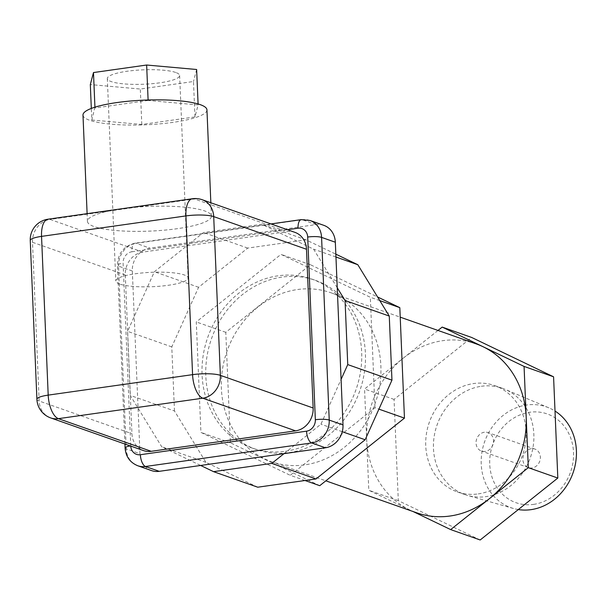 <?xml version="1.0" encoding="UTF-8"?>
<svg xmlns="http://www.w3.org/2000/svg" width="605" height="605" viewBox="0 0 605 605"><rect width="100%" height="100%" fill="white"/><g stroke="black" fill="none" stroke-linecap="round" stroke-linejoin="round"><path stroke-width="0.45" stroke-dasharray="3.02 2.27" d="M476.158 343.882A89.54 78.537 -70.6 0 0 442.754 340.675A89.54 78.537 -70.6 0 0 367.727 420.785A89.54 78.537 -70.6 0 0 416.709 512.806M319.75 485.686L230.422 442.784L229.582 422.782A89.54 78.537 109.4 0 1 226.633 352.322A89.54 78.537 109.4 0 1 297.456 289.538A89.54 78.537 109.4 0 1 330.852 292.744A89.54 78.537 109.4 0 1 379.834 384.765A89.54 78.537 109.4 0 1 304.799 464.874A89.54 78.537 109.4 0 1 271.403 461.668A89.54 78.537 109.4 0 1 229.582 422.782L225.794 332.319L310.494 264.756L377.573 296.972M481.353 386.277A56.348 49.428 109.4 0 1 502.369 388.297A56.348 49.428 109.4 0 1 504.842 389.249A56.348 49.428 109.4 0 1 532.952 447.685A56.348 49.428 109.4 0 1 485.981 496.622A56.348 49.428 109.4 0 1 467.483 495.404A56.348 49.428 109.4 0 1 464.958 494.603A56.348 49.428 109.4 0 1 434.133 436.689A56.348 49.428 109.4 0 1 481.353 386.277M478.252 493.899A56.348 49.428 -70.6 0 0 525.473 443.488A56.348 49.428 -70.6 0 0 494.648 385.574A56.348 49.428 -70.6 0 0 473.624 383.555A56.348 49.428 -70.6 0 0 426.404 433.974A56.348 49.428 -70.6 0 0 457.229 491.88A56.348 49.428 -70.6 0 0 478.252 493.899M518.303 509.569A53.429 46.865 109.4 0 1 513.471 508.495A53.429 46.865 109.4 0 1 481.656 454.234A53.429 46.865 109.4 0 1 526.622 405.025A53.429 46.865 109.4 0 1 548.894 407.846A53.429 46.865 109.4 0 1 555.004 411.045M533.557 504.389A47.046 41.269 -70.6 0 0 573.525 452.389A47.046 41.269 -70.6 0 0 529.693 412.262A47.046 41.269 -70.6 0 0 489.732 464.262A47.046 41.269 -70.6 0 0 533.557 504.389M484.386 432.227A9.824 8.614 -70.6 0 0 476.158 441.015A9.824 8.614 -70.6 0 0 481.527 451.111A9.824 8.614 -70.6 0 0 485.195 451.459A9.824 8.614 -70.6 0 0 493.423 442.671A9.824 8.614 -70.6 0 0 488.053 432.575A9.824 8.614 -70.6 0 0 484.386 432.227M531.22 448.706A9.824 8.614 -70.6 0 0 522.992 457.493A9.824 8.614 -70.6 0 0 528.369 467.589A9.824 8.614 -70.6 0 0 532.029 467.945A9.824 8.614 -70.6 0 0 540.257 459.157A9.824 8.614 -70.6 0 0 534.888 449.061A9.824 8.614 -70.6 0 0 531.22 448.706M119.737 284.07A36.187 7.207 -2.4 0 1 115.805 281.015A36.187 7.207 -2.4 0 1 143.385 272.84A36.187 7.207 -2.4 0 1 184.192 274.935A36.187 7.207 -2.4 0 1 188.117 277.99A36.187 7.207 -2.4 0 1 160.537 286.165A36.187 7.207 -2.4 0 1 119.737 284.07M175.707 72.464A36.187 7.207 177.6 0 0 134.9 70.369A36.187 7.207 177.6 0 0 107.319 78.544A36.187 7.207 177.6 0 0 111.252 81.599A36.187 7.207 177.6 0 0 152.052 83.694A36.187 7.207 177.6 0 0 179.632 75.519A36.187 7.207 177.6 0 0 175.707 72.464M289.296 452.57A89.6 78.597 -70.6 0 0 364.376 372.4A89.6 78.597 -70.6 0 0 315.364 280.319A89.6 78.597 -70.6 0 0 281.938 277.105A89.6 78.597 -70.6 0 0 206.857 357.275A89.6 78.597 -70.6 0 0 255.87 449.356A89.6 78.597 -70.6 0 0 289.296 452.57M285.545 451.247A89.6 78.597 -70.6 0 0 360.633 371.084A89.6 78.597 -70.6 0 0 311.613 279.003A89.6 78.597 -70.6 0 0 278.194 275.789A89.6 78.597 -70.6 0 0 203.106 355.959A89.6 78.597 -70.6 0 0 252.126 448.04A89.6 78.597 -70.6 0 0 285.545 451.247M82.983 115.063A62.035 12.357 177.6 0 0 89.714 120.297A62.035 12.357 177.6 0 0 159.667 123.881A62.035 12.357 177.6 0 0 206.948 109.868M48.007 219.207A20.676 9.037 -98.1 0 1 50.064 219.434L108.106 211.205A62.035 12.357 177.6 0 0 87.438 221.362A62.035 12.357 177.6 0 0 94.168 226.588A62.035 12.357 177.6 0 0 164.121 230.18A62.035 12.357 177.6 0 0 211.402 216.166A62.035 12.357 177.6 0 0 204.664 210.933A62.035 12.357 177.6 0 0 136.397 207.197L194.447 198.969A20.676 9.037 81.9 0 0 192.39 198.743M257.745 487.207L205.927 462.326L174.467 410.969L130.249 395.405L138.069 408.171L139.982 453.697A20.676 18.135 -70.6 0 0 151.53 470.592M323.781 225.325A20.676 18.135 -70.6 0 0 316.067 224.591L274.662 230.46L261.784 224.273L203.507 232.532L191.301 242.272L149.889 248.141A20.676 18.135 -70.6 0 0 132.321 270.995L138.069 408.171L161.716 446.762L200.656 465.464M337.242 287.753L313.594 249.154L274.662 230.46L191.301 242.272L154.381 271.721L127.564 331.336L130.249 395.405M284.01 453.652L320.93 424.203L341.084 379.395M294.945 232.365A20.676 18.135 -70.6 0 0 287.231 231.624L142.848 252.088A20.676 18.135 -70.6 0 0 125.28 274.942L131.935 433.679A20.676 18.135 -70.6 0 0 143.483 450.574M305.026 480.506L290.249 475.303L374.949 407.74L378.919 409.139M379.804 300.609L370.32 297.274L280.985 254.372L196.285 321.936L200.913 432.401L290.249 475.303M310.494 264.756L280.985 254.372M225.794 332.319L196.285 321.936M230.422 442.784L200.913 432.401M374.949 407.74L370.32 297.274M342.248 431.705L320.93 424.203M335.957 257.027L313.594 249.154M174.467 410.969L171.782 346.892L198.591 287.277L247.717 248.088L305.994 239.83L335.835 254.16M305.994 239.83L261.784 224.273M247.717 248.088L203.507 232.532M198.591 287.277L154.381 271.721M205.927 462.326L161.716 446.762M171.782 346.892L127.564 331.336M94.932 107.176L91.801 120.002L91.317 108.431M91.801 120.002L141.797 124.471L194.961 116.939L198.122 104.93L148.127 100.453L148.104 99.991M198.122 104.93L198.085 103.954M194.961 116.939L193.479 81.509L140.315 89.041L90.319 84.564M196.64 69.499L193.479 81.509M141.797 124.471L140.315 89.041M148.127 100.453L94.962 107.993M108.114 211.19L136.397 207.182M437.982 330.451L364.558 389.023L368.8 490.269L413.018 511.505M480.181 539.978L398.309 500.653L394.059 399.406L471.696 337.477M394.059 399.406L364.558 389.023M398.309 500.653L368.8 490.269M130.756 446.097A10.338 9.067 109.4 0 1 130.748 445.9A10.338 2.057 177.6 0 0 130.362 445.953M125.099 447.98A10.338 2.057 177.6 0 0 126.226 448.857A20.676 18.135 -70.6 0 0 137.774 465.752M132.321 270.995L118.565 266.155L126.226 448.857L139.982 453.697M130.748 445.9L123.087 263.198A10.338 9.067 109.4 0 1 131.875 251.771A10.338 4.515 -98.1 0 1 135.104 243.18A10.338 4.515 -98.1 0 1 136.133 243.293A20.676 18.135 -70.6 0 0 118.565 266.155A10.338 2.057 -2.4 0 1 117.446 265.285A10.338 2.057 -2.4 0 1 123.087 263.198M316.067 224.591L302.311 219.744L136.133 243.293L149.889 248.141M131.875 251.771L287.443 229.726M310.025 220.485A20.676 18.135 -70.6 0 0 302.311 219.744A10.338 4.515 81.9 0 0 301.282 219.63M125.28 274.942L32.496 242.287L39.151 401.024L131.935 433.679M142.848 252.088L50.064 219.434A20.676 18.135 -70.6 0 0 32.496 242.287A20.676 4.122 -2.4 0 1 30.25 240.54M36.905 399.277A20.676 4.122 177.6 0 0 39.151 401.024A20.676 18.135 -70.6 0 0 50.699 417.919M202.161 199.71A20.676 18.135 -70.6 0 0 194.447 198.969L287.231 231.624M330.852 292.744L400.223 317.156M494.648 385.574L502.369 388.297M548.894 407.846L504.842 389.249M528.369 467.589L481.527 451.111M107.319 78.544L115.805 281.015M311.613 279.003L315.364 280.319M211.402 216.166L210.843 202.766M124.932 444.047L117.446 265.285C117.884 253.313 123.768 245.948 135.104 243.18L270.972 223.926M87.438 221.362L87.112 213.663M252.126 448.04L255.87 449.356M179.632 75.519L188.117 277.99M534.888 449.061L488.053 432.575M513.471 508.495L467.483 495.404M457.229 491.88L464.958 494.603M271.403 461.668L325.845 480.831"/><path stroke-width="0.91" d="M325.845 480.831L416.709 512.806A89.54 78.537 -70.6 0 0 450.105 516.012A89.54 78.537 -70.6 0 0 525.14 435.902A89.54 78.537 -70.6 0 0 476.158 343.882L400.223 317.156M555.004 411.045A53.429 46.865 109.4 0 1 574.75 467.09A53.429 46.865 109.4 0 1 531.008 509.652A53.429 46.865 109.4 0 1 518.303 509.569M210.843 202.766L206.948 109.868A62.035 12.357 177.6 0 0 200.21 104.635A62.035 12.357 177.6 0 0 152.082 99.893A62.035 12.357 177.6 0 0 82.983 115.063L87.112 213.663M130.362 445.953A10.338 2.057 177.6 0 0 125.099 447.98C125.772 456.609 129.999 462.53 137.774 465.752L151.53 470.592A20.676 18.135 -70.6 0 0 159.244 471.333L200.656 465.464L213.527 471.65L271.804 463.392L284.01 453.652L325.422 447.783A20.676 18.135 -70.6 0 0 342.99 424.922L341.084 379.395L347.746 364.588L345.062 300.511L337.242 287.753L335.336 242.227A20.676 18.135 -70.6 0 0 323.781 225.325L310.025 220.485A20.676 18.135 -70.6 0 1 321.58 237.387L335.336 242.227M337.242 287.753L341.084 379.395M284.01 453.652L200.656 465.464M151.197 451.315L58.413 418.66A20.676 9.037 -98.1 0 1 48.196 395.118A20.676 4.122 177.6 0 0 36.905 399.277A20.676 20.676 0 0 0 50.699 417.919L143.483 450.574A20.676 18.135 -70.6 0 0 151.197 451.315L295.58 430.858A20.676 18.135 -70.6 0 0 313.148 407.997L306.493 249.26A20.676 18.135 -70.6 0 0 294.945 232.365L202.161 199.71A20.676 20.676 0 0 0 192.39 198.743A20.676 9.037 81.9 0 0 185.924 215.917A20.676 4.122 -2.4 0 1 213.709 216.605A20.676 18.135 -70.6 0 0 202.161 199.71M378.919 409.139L404.458 418.123L319.75 485.686L305.026 480.506M377.573 296.972L399.822 307.658L379.804 300.609M399.822 307.658L404.458 418.123M347.746 364.588L391.957 380.144L365.148 439.759L342.248 431.705M335.835 254.16L357.812 264.718L389.272 316.075L345.062 300.511M357.812 264.718L335.957 257.027M365.148 439.759L316.022 478.948L257.745 487.207L213.527 471.65M316.022 478.948L271.804 463.392M389.272 316.075L391.957 380.144M91.317 108.431L90.319 84.564L93.48 72.555L94.932 107.176M148.104 99.991L146.644 65.022L196.64 69.499L198.085 103.954M93.48 72.555L146.644 65.022M413.018 511.505L450.672 529.594L528.309 467.665L524.066 366.418L553.575 376.802L471.696 337.477L442.187 327.093L437.982 330.451M528.309 467.665L557.818 478.048L480.181 539.978L450.672 529.594M524.066 366.418L442.187 327.093M553.575 376.802L557.818 478.048M137.774 465.752A20.676 18.135 -70.6 0 0 145.487 466.493A10.338 4.515 -98.1 0 1 140.383 454.718A10.338 9.067 109.4 0 1 130.756 446.097M159.244 471.333L145.487 466.493L311.666 442.943A20.676 18.135 -70.6 0 0 329.233 420.082L321.58 237.387A10.338 2.057 -2.4 0 0 307.688 237.039L315.341 419.741A10.338 9.067 109.4 0 1 306.561 431.168A10.338 4.515 81.9 0 0 311.666 442.943L325.422 447.783M287.443 229.726L298.053 228.221A10.338 9.067 109.4 0 1 307.688 237.039M270.972 223.926L301.282 219.63A10.338 4.515 81.9 0 0 298.053 228.221M342.99 424.922L329.233 420.082A10.338 2.057 177.6 0 0 315.341 419.741M306.561 431.168L140.383 454.718M50.699 417.919A20.676 18.135 -70.6 0 0 58.413 418.66L202.796 398.203L295.58 430.858M202.796 398.203A20.676 18.135 -70.6 0 0 220.364 375.342A20.676 4.122 177.6 0 0 192.579 374.654A20.676 9.037 81.9 0 0 202.796 398.203M30.25 240.54A20.676 4.122 -2.4 0 1 41.541 236.381A20.676 9.037 -98.1 0 1 48.007 219.207A20.676 20.676 0 0 0 30.25 240.54L36.905 399.277M41.541 236.381L185.924 215.917L192.579 374.654L48.196 395.118L41.541 236.381M313.148 407.997L220.364 375.342L213.709 216.605L306.493 249.26M125.099 447.98L124.932 444.047M301.282 219.63L310.025 220.485M48.007 219.207L192.39 198.743"/></g></svg>

